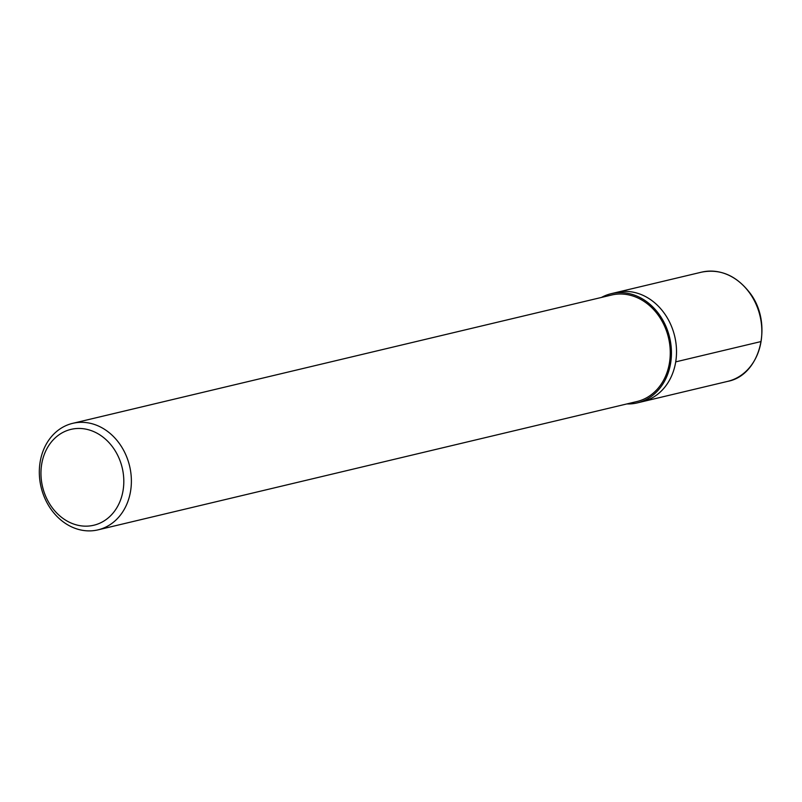 <?xml version="1.0" encoding="UTF-8"?>
<svg xmlns="http://www.w3.org/2000/svg" width="802" height="802" viewBox="0 0 802 802"><rect width="100%" height="100%" fill="white"/><g stroke="black" fill="none" stroke-linecap="round" stroke-linejoin="round"><path stroke-width="1.2" d="M601.47 297.432A56.15 46.656 76.6 0 1 611.224 293.672A56.15 46.656 76.6 0 1 669.62 337.472A56.15 46.656 76.6 0 1 637.249 402.905A56.15 46.656 76.6 0 1 626.833 403.937M72.671 423.346L611.555 295.036A54.747 45.493 76.6 0 1 668.487 337.742A54.747 45.493 76.6 0 1 636.918 401.541L98.024 529.861A54.747 45.493 76.6 0 1 40.1 462.183A54.747 45.493 76.6 0 1 72.661 423.346A54.747 45.493 76.6 0 1 129.603 466.062A54.747 45.493 76.6 0 1 98.034 529.851M41.664 464.328A49.273 40.942 76.6 0 1 109.353 443.005A49.273 40.942 76.6 0 1 96.14 524.588A49.273 40.942 76.6 0 1 41.664 464.328M701.62 272.149A56.15 46.656 76.6 0 1 760.015 315.948A56.15 46.656 76.6 0 1 727.635 381.381L642.302 401.702A56.15 46.656 76.6 0 0 674.693 336.269A56.15 46.656 76.6 0 0 616.297 292.459A56.15 46.656 76.6 0 1 674.693 336.269A56.15 46.656 76.6 0 1 642.312 401.702L637.239 402.905M761.038 341.552L675.705 361.872M727.635 381.381C760.938 375.256 773.639 322.364 749.258 292.128C735.875 275.307 719.995 268.64 701.63 272.139L611.234 293.662"/></g></svg>

